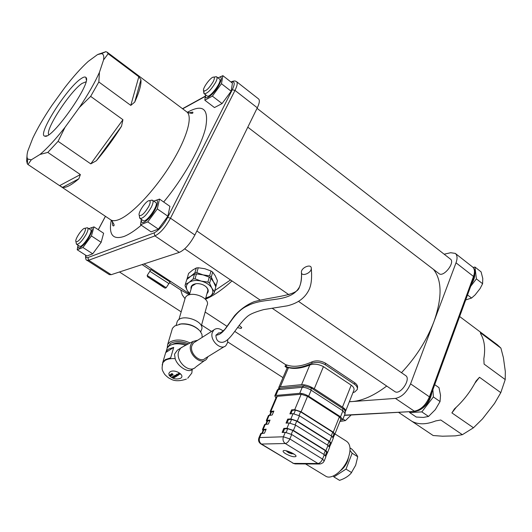 <?xml version="1.0" encoding="UTF-8"?>
<svg xmlns="http://www.w3.org/2000/svg" width="532" height="532" viewBox="0 0 532 532"><rect width="100%" height="100%" fill="white"/><g stroke="black" fill="none" stroke-linecap="round" stroke-linejoin="round"><path stroke-width="0.8" d="M433.514 269.405C442.112 280.444 442.232 297.92 433.866 321.833C426.717 340.374 415.918 357.324 401.474 372.699M386.704 386.046C374.122 395.562 362.631 400.729 352.231 401.554L349.378 401.64M444.167 254.21L450.69 252.713L455.286 253.398C457.34 255.207 457.587 258.346 456.024 262.815L410.584 383.845C406.807 392.27 401.76 397.118 395.436 398.402L349.325 401.766M298.811 301.584L405.597 375.552C411.469 378.757 400.23 395.569 394.864 391.592L394.704 391.486M257.049 108.329L450.411 259.077C455.485 262.396 443.548 277.644 439.026 273.634L247.799 127.175M109.273 274.585L111.181 274.698L179.331 252.387C184.817 249.847 189.99 244.062 194.872 235.024L257.302 107.81C259.496 103.168 259.922 100.209 258.579 98.939L236.521 81.622C237.777 82.826 237.265 85.752 234.991 90.413L232.298 89.735L167.7 217.388L170.493 218.206L234.991 90.413L257.302 107.81M168.89 283.583L149.878 271.313M149.884 271.3L168.903 283.569L166.21 287.672M150.895 269.584L170.067 281.967L169.01 283.576M158.476 283.775L150.729 278.888L158.476 283.775M189.365 294.801L180.68 289.947L169.608 282.672M150.529 270.136L142.084 264.584M144.039 263.938L189.658 293.957M186.905 279.453L188.574 273.448L192.611 270.083L196.295 267.975L198.243 267.756L204.807 268.72L210.998 270.974L212.66 272.098L215.247 275.782L217.455 280.71L216.132 285.584L210.951 278.276L209.588 283.204L211.849 288.171C209.794 284.839 206.27 282.485 201.289 281.109C196.255 279.965 192.152 280.411 188.986 282.432C186.114 284.64 185.582 287.406 187.39 290.738L189.778 293.551M216.132 285.584L215.773 286.961M212.66 272.098L211.31 276.979L215.779 286.881L214.369 292.321M198.243 267.756L196.833 272.63L203.058 274.884L209.635 275.849L210.998 270.974M187.138 278.303L190.802 276.228L194.878 272.843L196.295 267.975M211.31 276.979L209.635 275.849M196.833 272.63L194.878 272.843M230.529 279.958L214.855 290.532M191.061 289.122C190.503 285.844 192.524 284.008 197.126 283.596C200.857 283.636 203.962 284.813 206.449 287.12C208.637 289.548 208.817 291.702 206.995 293.591M205.418 299.27L207.453 291.928C208.231 290.306 207.793 288.617 206.143 286.861L205.685 286.435M195.942 283.689L191.946 286.076L191.54 287.466M205.638 298.472L210.04 296.41C212.966 294.269 213.565 291.523 211.849 288.171L214.449 291.795L214.157 293.112L210.04 296.41L205.764 298.033M209.588 283.204L207.906 282.073L201.289 281.109L195.038 278.841L193.076 279.054L188.986 282.432L185.309 284.487L185.056 285.817L187.39 290.738L189.678 293.883M207.906 282.073L209.275 277.145L203.058 274.884L196.461 273.92L195.038 278.841M214.449 291.795L215.779 286.881M193.076 279.054L194.506 274.14L190.802 276.228L186.759 279.593L185.309 284.487M196.461 273.92L194.506 274.14M209.275 277.145L210.951 278.276M200.77 332.001L201.236 330.299C206.582 321.833 181.612 312.55 177.256 321.448L176.651 323.516M201.335 325.923L206.862 305.767C211.749 297.907 189.299 289.448 185.316 297.701L184.757 299.616M78.124 245.279L78.078 245.511C77.672 248.77 79.268 248.777 82.846 245.538C90.254 238.615 95.733 223.899 89.157 228.86L89.602 228.354L88.977 228.74M79.501 246.17L79.587 246.23C82.207 248.205 93.679 230.921 90.52 229.758L87.707 227.909M78.044 245.225L77.207 249.767L82.939 247.5L91.418 235.942L93.984 226.878L89.602 228.354M93.984 226.878L103.62 233.242L101.16 242.326L92.714 253.824L86.909 256.005L77.207 249.767M92.714 253.824L82.939 247.5M101.16 242.326L91.418 235.942M83.863 233.741C80.325 239.56 77.685 242.193 75.956 241.641C74.414 239.819 82.327 227.922 84.814 228.308C85.905 228.56 85.585 230.376 83.863 233.741M76.236 243.151L76.675 244.341C79.075 244.241 82.227 240.936 86.118 234.419C87.993 230.782 88.498 228.594 87.627 227.856L86.576 227.915M339.921 421.47L345.441 420.593L351.14 415M342.96 418.997L345.441 420.593M205.558 94.816C204.893 98.999 207.068 98.819 212.069 94.27C220.015 86.656 224.763 73.622 218.107 77.965M204.029 91.152L203.896 93.399L207.068 95.973C209.675 98.6 222.822 80.917 219.59 79.122L216.71 76.881L215.36 76.867M205.438 94.723L204.84 100.222L212.361 96.119L221.478 83.717L222.868 75.67L218 77.885M222.868 75.67L232.437 83.158L231.154 91.238L222.07 103.574L214.476 107.57L204.84 100.222M222.07 103.574L212.361 96.119M231.154 91.238L221.478 83.717M213.166 81.748C208.983 88.511 205.791 91.517 203.596 90.766C202.167 88.452 211.091 76.415 213.718 77.133C214.728 77.413 214.549 78.955 213.166 81.748M204.175 93.758C207.247 93.718 211.071 89.921 215.633 82.367C217.103 79.434 217.462 77.606 216.71 76.881M465.693 299.942L471.571 298.053L475.123 294.894L480.09 288.577L482.604 283.716L482.77 278.482L481.088 271.872L474.963 267.051L473.101 267.443M467.522 294.947L471.571 298.053M470.667 286.349L476.406 278.881L482.604 283.716M476.406 278.881L474.963 267.051M471.565 283.889C473.753 280.411 474.817 277.219 474.77 274.312M141.426 219.43C140.96 223.573 143.002 223.679 147.55 219.756C156.076 212.029 161.482 196.182 153.981 201.256M143.128 220.587L143.228 220.654C146.446 223.214 159.514 204.095 155.677 202.433L152.624 200.318M141.306 219.344L140.574 224.743L147.756 221.911L157.319 208.936L159.48 199.081L153.801 201.103M159.48 199.081L169.914 206.343L167.879 216.218L158.356 229.119L151.088 231.852L140.574 224.743M158.356 229.119L147.756 221.911M167.879 216.218L157.319 208.936M148.701 206.536C144.598 213.325 141.459 216.278 139.271 215.393C137.515 213 146.28 200.185 149.326 200.684C150.669 200.976 150.456 202.925 148.701 206.536M139.497 216.817L140.069 218.506C143.108 218.532 146.839 214.788 151.268 207.28C153.15 203.47 153.575 201.129 152.538 200.258L151.008 200.325M409.593 411.695L409.633 412.566L416.29 417.048L423.372 417.427L428.533 416.443L435.289 409.687L440.05 401.554L440.516 395.249L439 387.648L434.717 384.656M409.633 412.566L421.829 411.894L428.533 416.443M421.829 411.894L433.381 396.939L440.05 401.554M433.381 396.939L432.875 389.69M418.544 410.538C425.899 407 430.355 400.942 431.898 392.37M180.68 289.947L182.303 294.961L185.023 298.705M205.438 299.217C213.398 295.858 222.25 289.767 231.985 280.949M503.412 357.717L505.327 371.562L505.22 379.575L484.093 364.101L483.834 358.794C485.503 348.64 484.526 340.467 480.895 334.276L480.343 332.7L500.905 348.108L503.412 357.717M474.877 383.239L479.498 377.274L500.798 392.656L494.494 403.489L482.477 418.923L473.473 427.781L462.368 434.697L455.365 435.861L442.504 436.207L433.154 435.522L411.921 421.311M479.498 377.274L476.06 381.018C470.421 391.771 463.219 401.062 454.454 408.895L451.887 412.892L456.257 407.253M462.368 434.697L440.789 420.001L435.735 420.912C426.89 424.383 419.382 424.722 413.198 421.916L411.908 421.311M459.635 316.513L497.46 344.869L500.905 348.108M473.473 427.781L451.887 412.892M505.22 379.575L500.798 392.656M285.977 364.812L287.007 365.045C293.631 367.432 301.983 366.355 312.058 361.82C316.321 360.204 320.816 360.676 325.531 363.223L354.704 382.741C357.012 384.41 357.936 386.152 357.484 387.981L357.418 388.5M239.127 325.345L241.694 327.646L241.069 328.45L237.538 327.626M301.591 384.643C305.355 384.589 309.591 385.966 314.286 388.766L323.429 366.634C318.595 364.094 314.06 363.549 309.817 364.992L301.591 384.643L280.324 386.771L288.49 367.652C294.376 369.208 301.484 368.324 309.817 364.992M323.429 366.634L351.226 385.161L342.468 407.113L314.286 388.766M345.72 410.844L353.68 390.807C354.611 388.952 353.8 387.07 351.226 385.161M342.468 407.113C345.095 408.889 346.119 410.272 345.554 411.276L345.255 411.549M288.49 367.652L287.287 367.619M278.788 388.54L278.848 387.363L280.324 386.771M354.704 382.741L354.505 384.264L325.291 364.739L325.531 363.223M287.16 367.911L284.992 366.315L285.97 366.614L287.007 365.045M312.058 361.82L311.805 363.343C301.391 368.044 292.78 369.135 285.97 366.614M311.805 363.343C316.075 361.727 320.57 362.192 325.291 364.739M354.505 384.264C356.819 385.926 357.743 387.668 357.285 389.497L354.844 391.918L352.935 392.683M48.758 134.682C44.907 129.921 70.264 91.058 82.121 83.391L85.965 81.822M80.844 78.809C66.713 88.079 36.848 135.328 44.794 136.132C51.757 140.142 92.615 81.802 85.891 77.453C85.06 76.561 83.378 77.014 80.844 78.809M130.792 105.389L134.742 102.084L140.927 79.72L138.819 76.741L130.792 105.389L98.839 81.988L99.431 72.339L103.56 59.93C104.166 56.059 103.474 53.958 101.492 53.639L97.522 54.596L88.239 61.399C81.137 67.85 73.29 76.628 64.691 87.72L51.784 105.595C43.784 117.492 37.453 128.352 32.778 138.174L27.797 151.061C26.78 154.945 26.746 157.598 27.691 159.015L27.325 163.843L27.99 164.514L31.288 159.813L27.691 159.015M31.288 159.813L39.98 154.46L47.82 152.405L58.081 141.326L65.037 127.281C55.441 139.47 47.095 148.534 39.98 154.46M65.037 127.281L79.374 107.484L90.653 96.385L98.839 81.988M99.431 72.339C94.962 82.433 88.279 94.151 79.374 107.484M59.584 185.648L62.59 187.344L78.842 178.792L80.379 174.576L59.584 185.648L27.99 164.514M78.842 178.792C71.355 185.149 65.941 188.002 62.59 187.344M140.927 79.72C141.459 84.295 139.397 91.75 134.742 102.084M90.759 163.863L96.372 160.737L121.529 126.237L122.939 119.707L90.759 163.863L58.081 141.326M121.529 126.237C113.755 138.613 105.369 150.117 96.372 160.737M105.722 51.744L97.915 54.417M103.56 59.93L108.142 53.752L107.038 52.109L105.589 51.644M108.142 53.752L138.819 76.741M90.653 96.385L122.939 119.707M47.82 152.405L80.379 174.576M27.006 155.929L26.6 160.85L27.325 163.843M26.6 160.85L27.504 161.455M285.671 453.743C283.616 452.459 282.785 451.502 283.17 450.883C284.414 448.942 297.727 454.853 295.865 456.516C293.903 457.241 290.505 456.316 285.671 453.743M263.001 430.714L262.469 429.537L266.173 429.171L264.49 433.134L260.7 433.673M260.76 443.854L293.544 463.412L261.471 444.054L285.265 443.508L317.97 463.505L293.544 463.412L295.386 463.904L319.592 464.01M270.655 412.759L270.15 411.542L273.874 411.076L272.211 414.98L268.401 415.632M266.845 421.703L266.326 420.506L270.037 420.094L268.361 424.024L264.564 424.622M324.267 460.838L325.943 456.629L324.307 454.68L291.709 434.518L285.278 432.343L282.126 432.463L283.822 428.406L286.974 428.267L293.398 430.435L325.917 450.637L327.546 452.599L325.91 456.064M327.619 452.406L329.627 447.359L328.011 445.384L295.599 425.128L289.182 422.973L286.03 423.133L287.712 419.103L290.871 418.93L297.282 421.078L329.614 441.367L331.217 443.356L329.601 446.774M331.296 443.156L333.291 438.149L331.689 436.147L299.463 415.805L293.065 413.677L289.907 413.876L291.576 409.873L294.741 409.66L301.132 411.781L333.278 432.164L334.867 434.172L333.271 437.557M334.947 433.972L340.939 418.91L339.383 416.855L307.536 396.333L301.172 394.245L277.252 396.34L276.421 396.845M275.935 397.989L274.811 395.841L275.835 395.442L299.729 393.321C302.375 393.308 305.341 394.285 308.646 396.24L340.52 416.795L342.694 419.668L340.433 420.18M283.822 428.406L284.56 428.858L287.712 428.726L292.846 430.461L325.351 450.644L326.655 452.213L325.365 455.445M326.575 452.406L327.207 452.792M283.064 432.423L284.56 428.858M287.712 419.103L288.444 419.562L291.603 419.389L296.73 421.105L329.049 441.38L330.332 442.97L329.069 446.155M330.252 443.169L330.884 443.562M286.974 423.086L288.444 419.562M291.576 409.873L292.307 410.332L295.466 410.119L300.58 411.821L332.713 432.183L333.99 433.793L332.739 436.925M333.903 433.999L334.528 434.391M290.851 413.816L292.307 410.332M265.967 429.657L263.267 430.095M269.824 420.593L267.117 421.065M273.654 411.588L270.934 412.107M325.411 476L325.95 476.32C331.729 479.924 343.745 470.408 348.101 458.584C351.12 449.926 350.581 444.147 346.498 441.234L334.967 433.932M340.433 470.7C343.519 468.399 345.893 465.214 347.556 461.151L348.64 457.094M333.271 476L333.93 476.931L346 469.111L352.157 453.237L350.016 450.471M350.009 447.937L351.732 449.028C354.99 452.373 356.992 454.946 357.73 456.742L355.655 465.247L351.073 473.221C348.447 476.266 344.603 478.647 339.549 480.356L333.93 476.931M351.625 472.589L346 469.111M357.73 456.742L352.157 453.237M291.124 452.473L289.428 452.559L288.071 451.342L287.646 451.349L289.016 452.739L288.118 452.466L291.722 453.769M288.118 452.473L288.829 452.725M291.835 453.896L290.612 453.211L291.782 452.792M286.848 451.469L286.263 450.79M293.85 453.969L288.916 452.938M180.341 348.314L177.276 350.275L174.523 354.192L175.181 358.688C177.369 366.388 188.827 373.637 192.265 369.288L191.806 373.078L187.736 378.245M195.563 367.266C189.212 373.856 175.341 361.088 178.632 351.572L180.647 348.121L183.201 346.611M207.999 356.639L206.596 359.047C201.169 365.883 187.65 354.019 190.689 344.995L192.936 341.464L197.705 340.234M224.265 346.631L205.339 358.275C200.338 363.522 189.286 353.295 191.839 345.72L193.435 342.954L195.098 341.896M227.736 339.556L227.55 342.688L225.867 345.647C220.913 350.901 209.721 340.42 212.202 332.773L213.771 329.993C216.458 327.838 219.61 328.191 223.221 331.057M311.293 268.866L311.233 267.563C310.336 263.958 301.95 267.463 301.411 271.659L301.451 272.943C302.262 276.62 310.788 273.109 311.293 268.866C312.071 277.797 311.366 284.627 309.198 289.375C305.262 297.807 297.94 303.293 287.22 305.847L263.692 309.597C256.078 311.712 250.944 313.76 248.284 315.749C237.611 323.941 230.762 341.544 222.143 342.349C218.073 342.315 215.999 339.928 215.925 335.18L218.672 332.999M190.117 342.954C182.303 339.383 175.587 339.077 169.974 342.023L167.733 344.297L167.128 348.267M171.73 330.771L172.468 328.271L174.696 325.976L180.927 323.995C188.8 323.695 195.171 326.043 200.045 331.044L201.921 334.242L202.193 337.368M172.554 344.357C176.511 342.355 181.312 342.448 186.951 344.623M166.523 350.309L167.228 347.915L169.395 345.727C173.671 343.306 179.118 343.153 185.728 345.275M162.619 362.984L165.698 352.563L173.711 347.389L170.672 357.85L165.312 359.612L163.138 361.787L162.792 362.877M165.698 352.563L166.21 351.359L168.385 349.172L173.711 347.389M176.77 374.88L176.577 375.319L177.09 375.007L176.81 374.741M198.609 329.581C193.981 325.438 188.301 323.523 181.592 323.842L179.284 324.221M167.932 346.957L170.586 343.426C175.454 340.806 181.399 340.946 188.428 343.845M169.881 375.08L169.442 375.273L170.413 375.492L169.927 374.914M172.029 373.75L171.597 373.936L172.567 374.156L172.082 373.577M178.679 373.697L178.486 374.142L178.998 373.83L178.719 373.557M170.825 376.324L169.07 375.253L170.406 375.073L170.825 376.324L169.243 375.146M179.337 372.998L180.295 374.016L178.819 373.311L179.337 372.998M179.789 374.315L178.473 374.342L178.1 373.75L178.652 373.55L179.331 373.83L178.659 374.249L179.816 374.275M174.809 375.153L176.637 376.27L174.809 375.153M175.201 377.141L174.589 377.361L173.585 376.55L174.097 376.31L174.117 377.015L175.241 377.008M170.958 374.082L172.714 375.153L170.446 374.701L171.796 375.718L170.041 374.654L172.188 375.027L170.958 374.082M171.989 373.577L173.146 374.887L171.224 373.923L171.989 373.577L171.597 373.936M174.263 377.574L173.532 378.053L173.239 377.873L173.864 377.407L172.368 377.328L172.295 376.756L173.073 376.762L172.521 377.208L174.011 377.274L174.263 377.574L173.552 377.86M175.387 375.991L176.238 376.51L174.755 376.024L175.48 376.975L173.658 375.865L175.327 376.151M175.726 375.213L177.043 376.018L175.726 375.213M177.874 375.492L176.564 375.512L176.192 374.927L176.737 374.728L177.415 375.007L176.744 375.426L177.954 375.359L177.409 375.572M177.675 374.202L178.459 374.455L178.513 375.133L178.287 374.555L176.863 374.182L178.213 375.299L176.631 374.189L177.488 374.289M179.364 373.437L179.218 373.078M179.829 374.156L179.317 374.395M179.211 373.757L178.659 374.249M178.426 374.096L178.127 373.717M175.228 377.002L174.795 377.188M174.037 376.969L173.605 376.516M172.594 375.08L172.202 374.993M170.692 375.419L170.34 375.818M169.861 374.914L169.442 375.273M170.44 375.346L170.273 375M172.973 374.993L171.39 373.816M172.847 374.089L172.488 374.488M172.82 376.609L172.454 376.915M172.541 377.221L172.182 376.856M172.767 377.467L173.671 377.141M174.662 376.27L174.523 375.931M177.296 374.934L176.584 375.319M176.511 375.273L176.212 374.894M176.631 374.189L176.95 374.521M149.918 271.253L147.184 275.41L147.53 276.8L158.882 283.955C166.177 288.244 164.095 288.703 166.19 287.712L147.158 275.443M164.016 287.553L148.209 277.192L164.016 287.553M473.992 277.258C475.588 272.756 475.123 269.332 472.602 266.998C474.71 268.846 475.01 271.992 473.5 276.44L429.43 396.852L429.962 397.663C426.578 405.577 421.643 410.152 415.159 411.382L344.497 415.133M456.024 262.815L473.5 276.44L473.952 277.372L429.996 397.577M410.584 383.845L429.43 396.852C425.746 405.211 420.712 409.986 414.328 411.169L395.436 398.402M231.473 81.748L230.961 82.008M231.181 82.181C234.812 80.964 235.184 83.477 232.298 89.735M167.7 217.388C163.311 225.335 158.775 230.502 154.094 232.883L154.932 235.902C160.292 233.202 165.479 227.304 170.493 218.206L194.872 235.024M182.682 108.834L205.073 96.518M154.094 232.883L87.92 257.548L88.671 260.241L154.932 235.902L179.331 252.387M86.809 260.175L88.671 260.241L111.181 274.698M87.92 257.548C86.31 258.093 85.612 257.342 85.812 255.3M98.314 229.738L105.462 216.325M111.241 220.208C108.548 234.685 112.817 240.098 124.049 236.441C128.904 234.559 134.643 230.815 141.259 225.209M163.67 202C183.733 177.808 201.136 146.799 205.605 127.88C209.123 108.787 203.044 103.594 187.377 112.305M107.171 52.209L186.685 111.833C193.242 116.189 186.818 138.666 170.672 164.548C154.599 190.416 132.036 214.256 119.308 219.417C115.683 220.913 112.89 221.099 110.935 219.989L110.397 219.623M260.786 433.474L258.958 437.769C258.047 440.323 258.685 442.378 260.88 443.927L261.471 444.054C259.377 442.464 258.785 440.297 259.676 437.55L258.871 437.969M285.278 432.343L283.423 436.785C282.519 439.625 283.137 441.866 285.265 443.508C287.041 443.196 288.57 441.686 289.86 438.973L283.423 436.785L259.676 437.55L261.511 433.248M295.167 463.904L292.813 463.199M324.307 454.68L322.545 459.089C321.308 461.769 319.779 463.246 317.97 463.505L320.63 463.931L323.07 462.667L324.194 461.025L322.545 459.089L289.86 438.973L291.709 434.518M267.051 420.26L269.225 415.166M263.194 429.304L265.382 424.177M289.182 422.973L286.974 428.267M293.065 413.677L290.871 418.93M301.172 394.245L294.741 409.66M270.881 411.283L277.252 396.34M301.132 411.781L307.536 396.333M339.383 416.855L333.278 432.164M308.646 396.24L311.147 390.202L342.901 410.817L345.062 413.71L342.814 419.369M311.094 387.914L342.721 408.483L342.901 410.817L340.52 416.795M275.835 395.442L278.329 389.617L302.243 387.303C304.889 387.276 307.855 388.247 311.147 390.202L311.04 387.881L303.952 385.813L302.243 387.303L299.729 393.321M286.176 432.403L287.712 428.726M323.855 454.401L325.351 450.644M291.27 434.265L292.846 430.461M297.282 421.078L299.463 415.805M293.398 430.435L295.599 425.128M331.689 436.147L329.614 441.367M328.011 445.384L325.917 450.637M290.086 423.026L291.603 419.389M327.559 445.098L329.049 441.38M295.167 424.868L296.73 421.105M293.97 413.716L295.466 410.119M331.243 435.868L332.713 432.183M299.031 415.545L300.58 411.821M262.436 433.214L263.919 429.743M266.306 424.13L267.769 420.706M270.15 415.113L271.593 411.728M277.159 390.342L280.337 388.134M304.257 385.78L280.012 388.167C279.539 387.921 278.635 388.54 277.298 390.023L274.811 395.841M289.694 453.191L289.84 452.732M290.672 453.178L290.878 452.546M290.199 453.364L290.538 452.632M288.071 451.342L287.646 451.349M175.181 358.688C170.978 358.335 167.6 358.94 165.053 360.49L162.878 362.664L162.174 365.025M169.136 375.213L168.85 373.351L170.034 371.875C174.762 368.623 185.794 375.419 180.528 378.299C176.139 379.782 172.361 378.791 169.196 375.333M215.925 335.18C226.612 334.874 231.061 312.982 247.573 305.82C264.344 296.637 290.08 303.679 299.39 287.081L299.396 287.067C300.793 284.075 301.498 279.885 301.511 274.485M288.896 294.715L196.867 230.961M394.864 391.592L272.111 308.201M259.949 299.942L184.71 248.83M283.004 377.64L227.703 341.916M211.497 331.443L201.581 325.039M181.173 311.852L119.461 271.985M150.922 269.538L149.831 271.2M189.419 294.788L191.946 286.076M176.165 325.172L177.256 321.448M178.885 319.679L185.316 297.701M78.078 245.511L77.832 246.037M75.956 241.641L76.409 244.088M84.814 228.308L87.255 227.763M79.587 246.23L76.675 244.341M203.596 90.766L203.896 93.399M213.718 77.133L216.291 76.714M139.271 215.393L139.703 218.113M149.326 200.684L152.006 200.105M143.228 220.654L140.069 218.506M344.397 415.379L415.027 411.389M455.286 253.398L472.602 266.998M398.488 412.327L412.154 421.464M205.146 312.045L227.078 326.382M234.905 331.502L285.937 364.872M241.515 327.247L241.694 327.646M278.848 387.363L287.347 367.486M284.992 366.315L286.017 364.752M287.174 367.898L285.365 366.714M86.317 79.96L85.891 77.453M46.856 135.766L44.794 136.132M230.974 82.014C232.431 81.27 233.821 80.931 235.137 81.004L236.521 81.622M182.503 108.701L205.113 96.252M85.632 255.187C85.426 258.505 85.878 260.208 86.995 260.294L109.432 274.692M98.26 229.704L105.409 216.291M186.838 111.946C191.301 113.655 193.282 113.801 192.803 112.392C193.276 111.906 191.992 112.126 188.946 113.037M112.405 221.312C112.551 227.284 112.937 224.843 113.269 225.94C114.905 225.781 114.127 223.799 110.935 219.989L60.276 186.1M101.492 53.639L105.888 51.671M266.326 420.506L268.494 415.426M263.333 429.929L261.93 433.234M262.469 429.537L264.657 424.416M270.15 411.542L276.514 396.626M267.184 420.898L265.8 424.157M271.007 411.934L269.638 415.14M305.567 463.951L325.95 476.32M342.721 408.483C344.47 409.015 345.288 410.657 345.182 413.411M289.022 452.725L289.195 452.386M290.612 453.198L290.811 452.566M286.216 450.784L288.158 452.493M293.897 453.996L293.411 454.042M287.772 451.395L288.111 451.389M180.647 348.121L177.276 350.275M192.936 341.464L181.126 347.702M213.771 329.993L193.435 342.954M204.734 360.417L196.009 366.814M193.535 368.503L192.278 369.274M186.373 379.097C179.557 381.371 174.19 381.258 170.267 378.751C168.81 378.219 166.922 376.729 164.607 374.269C161.868 369.507 161.542 369.607 162.878 362.664L163.138 361.787M166.21 351.359L167.228 347.915M181.592 323.842L180.927 323.995M167.733 344.297L172.468 328.271M301.451 272.949C301.844 278.409 301.159 283.117 299.396 287.067C297.508 295.898 274.904 296.211 254.349 301.597C247.101 304.49 240.491 309.198 234.526 315.735L224.876 329.315C220.268 333.484 220.547 332.66 218.353 333.012M311.333 268.594L311.612 274.126"/></g></svg>
